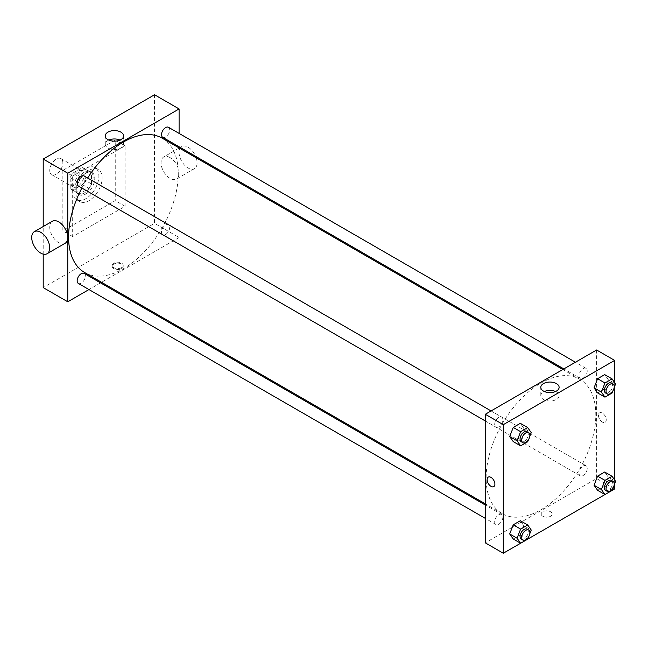 <?xml version="1.0" encoding="UTF-8"?>
<svg xmlns="http://www.w3.org/2000/svg" width="648" height="648" viewBox="0 0 648 648"><rect width="100%" height="100%" fill="white"/><g stroke="black" fill="none" stroke-linecap="round" stroke-linejoin="round"><path stroke-width="0.49" stroke-dasharray="3.24 2.43" d="M49.75 170.383A9.258 5.346 120 0 0 51.67 174.628A9.258 5.346 120 0 0 60.928 169.282A9.258 5.346 120 0 0 60.928 158.582A9.258 5.346 120 0 0 53.792 161.069A9.258 5.346 120 0 0 49.75 170.383M71.037 182.679A9.258 5.346 120 0 0 72.957 186.916A9.258 5.346 120 0 0 82.215 181.57A9.258 5.346 120 0 0 82.215 170.878A9.258 5.346 120 0 0 75.079 173.356A9.258 5.346 120 0 0 71.037 182.679M72.778 173.162L82.393 167.613A12.442 7.185 120 0 1 83.803 168.124A12.442 7.185 120 0 1 84.953 169.096L84.953 180.185A12.442 7.185 120 0 1 82.393 184.631L72.778 190.18A12.442 7.185 120 0 1 71.369 189.67A12.442 7.185 120 0 1 70.219 188.698L70.219 177.601A12.442 7.185 120 0 1 72.778 173.162L79.331 176.945L88.938 171.396L82.393 167.613M82.393 184.631L88.938 188.414L79.331 193.954L72.778 190.18M70.219 188.698L76.764 192.48L76.764 181.383L70.219 177.601M76.764 192.48A12.442 7.185 120 0 0 77.914 193.452A12.442 7.185 120 0 0 79.331 193.954M88.938 188.414A12.442 7.185 120 0 0 91.506 183.967L84.953 180.185M88.938 171.396A12.442 7.185 120 0 1 90.356 171.906A12.442 7.185 120 0 1 91.506 172.878L91.506 183.967M79.331 176.945A12.442 7.185 120 0 0 76.764 181.383M84.135 193.072A12.733 7.355 -60 0 1 77.768 193.703A12.733 7.355 -60 0 1 77.768 179.002A12.733 7.355 -60 0 1 90.501 171.647A12.733 7.355 -60 0 1 92.453 181.853A12.733 7.355 -60 0 1 84.135 193.072M85.771 194.019A12.733 7.355 120 0 0 94.09 182.801A12.733 7.355 120 0 0 92.138 172.595A12.733 7.355 120 0 0 82.328 176.005A12.733 7.355 120 0 0 76.764 188.819A12.733 7.355 120 0 0 79.404 194.651A12.733 7.355 120 0 0 85.771 194.019M91.506 172.878L84.953 169.096M72.673 191.184A18.525 10.692 120 0 0 76.513 199.665A18.525 10.692 120 0 0 95.037 188.973A18.525 10.692 120 0 0 95.037 167.581A18.525 10.692 120 0 0 80.757 172.538A18.525 10.692 120 0 0 72.673 191.184M75.946 193.072A18.525 10.692 120 0 0 79.785 201.552A18.525 10.692 120 0 0 98.31 190.86A18.525 10.692 120 0 0 98.31 169.468A18.525 10.692 120 0 0 84.038 174.434A18.525 10.692 120 0 0 75.946 193.072M62.848 170.383L62.848 230.891L115.247 200.637L115.247 140.138L62.848 170.383L72.673 176.062L72.673 236.561L125.072 206.307L125.072 145.808L72.673 176.062M125.072 145.808L115.247 140.138M154.54 94.762L154.54 223.325L43.205 287.607M43.205 254.113L43.205 226.549M121.589 268.58A5.5 3.175 0 0 0 123.201 266.336A5.5 3.175 0 0 0 117.701 263.161A5.5 3.175 0 0 0 112.201 266.336A5.5 3.175 0 0 0 115.595 269.268A5.5 3.175 0 0 0 121.589 268.58M179.099 147.93L179.099 237.508L154.54 223.325M179.099 237.508L101.534 282.293M100.537 282.868L88.954 289.551M84.151 175.997A5.792 3.345 -60 0 1 85.034 180.638A5.792 3.345 -60 0 1 81.251 185.741A5.792 3.345 -60 0 1 78.359 186.025M84.151 273.407A5.792 3.345 -60 0 1 85.034 278.041A5.792 3.345 -60 0 1 81.251 283.144A5.792 3.345 -60 0 1 78.359 283.435M161.514 232.081A5.792 3.345 120 0 0 162.713 234.73A5.792 3.345 120 0 0 168.504 231.385A5.792 3.345 120 0 0 168.504 224.702A5.792 3.345 120 0 0 164.041 226.249A5.792 3.345 120 0 0 161.514 232.081M179.099 133.415L179.099 146.78M168.504 127.3A5.792 3.345 -60 0 1 169.395 131.933A5.792 3.345 -60 0 1 165.613 137.036A5.792 3.345 -60 0 1 162.713 137.319M162.219 138.186A77.574 44.785 -60 0 1 174.109 200.345A77.574 44.785 -60 0 1 123.428 268.701A77.574 44.785 -60 0 1 84.645 272.541M81.859 188.05A77.574 44.785 -60 0 1 87.65 178.022M65.1 243.316A12.733 7.355 60 0 1 58.733 242.692A12.733 7.355 60 0 1 50.414 231.466A12.733 7.355 60 0 1 52.367 221.26M170.068 157.61A12.733 7.355 -120 0 0 163.701 156.978A12.733 7.355 -120 0 0 163.701 171.688A12.733 7.355 -120 0 0 176.434 179.034A12.733 7.355 -120 0 0 178.386 168.836A12.733 7.355 -120 0 0 170.068 157.61M125.072 206.307L115.247 200.637M72.673 236.561L62.848 230.891M108.823 140.065A9.161 5.289 0 0 0 105.268 144.245A9.161 5.289 0 0 0 114.429 149.534A9.161 5.289 0 0 0 123.59 144.245A9.161 5.289 0 0 0 120.901 140.511A9.161 5.289 0 0 0 120.034 140.065M121.589 267.632A5.5 3.175 180 0 1 115.595 268.321A5.5 3.175 180 0 1 112.201 265.38A5.5 3.175 180 0 1 117.701 262.205A5.5 3.175 180 0 1 123.201 265.38A5.5 3.175 180 0 1 121.589 267.632M196.198 157.804A12.733 7.355 60 0 1 194.449 168.642A12.733 7.355 60 0 1 181.715 161.287A12.733 7.355 60 0 1 181.715 146.578A12.733 7.355 60 0 1 188.082 147.209A12.733 7.355 60 0 1 195.647 156.338M540.95 509.757A77.574 44.785 120 0 0 591.632 441.401A77.574 44.785 120 0 0 579.741 379.242A77.574 44.785 120 0 0 519.963 400.019A77.574 44.785 120 0 0 486.105 478.086A77.574 44.785 120 0 0 502.168 513.597A77.574 44.785 120 0 0 540.95 509.757M498.774 426.789A5.792 3.345 -60 0 1 495.882 427.081A5.792 3.345 -60 0 1 495.882 420.398A5.792 3.345 -60 0 1 501.674 417.053A5.792 3.345 -60 0 1 502.872 419.702A5.792 3.345 -60 0 1 498.774 426.789M579.037 473.129A5.792 3.345 120 0 0 580.235 475.786A5.792 3.345 120 0 0 586.027 472.441A5.792 3.345 120 0 0 586.027 465.758A5.792 3.345 120 0 0 581.564 467.305A5.792 3.345 120 0 0 579.037 473.129M498.774 524.2A5.792 3.345 120 0 0 502.556 519.097A5.792 3.345 120 0 0 501.674 514.455A5.792 3.345 120 0 0 497.21 516.01A5.792 3.345 120 0 0 494.683 521.834A5.792 3.345 120 0 0 495.882 524.483A5.792 3.345 120 0 0 498.774 524.2M583.135 378.092A5.792 3.345 120 0 0 586.91 372.989A5.792 3.345 120 0 0 586.027 368.348A5.792 3.345 120 0 0 581.564 369.903A5.792 3.345 120 0 0 579.037 375.727A5.792 3.345 120 0 0 580.235 378.375A5.792 3.345 120 0 0 583.135 378.092M596.622 349.993L596.622 478.556L485.287 542.838M614.636 488.957L596.622 478.556M612.068 490.439L604.949 494.546M527.707 539.144L520.595 543.251M542.797 516.254A5.5 3.175 0 0 0 548.791 516.942A5.5 3.175 0 0 0 552.185 514.01A5.5 3.175 0 0 0 546.685 510.835A5.5 3.175 0 0 0 541.185 514.01A5.5 3.175 0 0 0 542.797 516.254A5.5 3.175 0 0 0 548.791 516.942A5.5 3.175 0 0 0 552.185 514.01A5.5 3.175 0 0 0 546.685 510.835A5.5 3.175 0 0 0 541.185 514.01A5.5 3.175 0 0 0 542.797 516.254M608.229 379.671L604.689 374.625L608.229 379.671L604.689 388.808L597.594 392.899L604.689 388.808L608.229 379.671L615.6 383.924M523.876 525.779L520.328 520.733L523.876 525.779L520.328 534.916L513.24 539.006L520.328 534.916L523.876 525.779L531.247 530.032M614.636 382.547L614.636 386.411M614.636 479.957L614.636 483.821M608.229 477.074L604.689 472.028L608.229 477.074L604.689 486.211L597.594 490.301L604.689 486.211L608.229 477.074L615.6 481.326M523.876 428.369L520.328 423.33L523.876 428.369L520.328 437.505L513.24 441.604L520.328 437.505L523.876 428.369L531.247 432.621M598.469 415.344A5.5 3.175 -120 0 0 600.866 420.876A5.5 3.175 -120 0 0 605.102 422.35A5.5 3.175 -120 0 0 605.102 416A5.5 3.175 -120 0 0 599.603 412.825A5.5 3.175 -120 0 0 598.469 415.344A5.5 3.175 -120 0 0 600.866 420.876A5.5 3.175 -120 0 0 605.102 422.35A5.5 3.175 -120 0 0 605.102 416A5.5 3.175 -120 0 0 599.603 412.825A5.5 3.175 -120 0 0 598.46 415.344M488.268 477.106L488.268 477.106A5.5 3.175 60 0 1 492.504 478.58A5.5 3.175 60 0 1 494.902 484.113A5.5 3.175 60 0 1 493.768 486.632L493.768 486.632M555.563 391.514A9.161 5.289 180 0 1 559.119 395.701A9.161 5.289 180 0 1 553.465 400.586A9.161 5.289 180 0 1 543.486 399.435A9.161 5.289 180 0 1 540.797 395.701A9.161 5.289 180 0 1 544.352 391.514M529.789 436.379L528.557 439.555M521.259 441.734A5.792 3.345 120 0 0 527.051 438.388A5.792 3.345 120 0 0 527.051 431.706M527.699 441.758L520.328 437.505M614.142 387.674L612.911 390.849M605.613 393.028A5.792 3.345 120 0 0 611.404 389.683A5.792 3.345 120 0 0 611.404 383M612.052 393.061L604.689 388.808M529.789 533.782L528.557 536.957M521.259 539.136A5.792 3.345 120 0 0 527.051 535.799A5.792 3.345 120 0 0 527.051 529.108M527.699 539.168L520.328 534.916M614.142 485.085L612.911 488.26M605.613 490.439A5.792 3.345 120 0 0 611.404 487.094A5.792 3.345 120 0 0 611.404 480.411M612.052 490.463L604.689 486.211M51.67 174.628L72.957 186.916M60.928 158.582L82.215 170.878M92.138 172.595L90.501 171.647M79.404 194.651L77.768 193.703M90.356 171.906L83.803 168.124M77.914 193.452L71.369 189.67M98.31 169.468L95.037 167.581M79.785 201.552L76.513 199.665M105.268 135.886L105.268 144.245M123.59 135.886L123.59 144.245M123.201 266.336L123.201 265.38M112.201 266.336L112.201 265.38M181.715 146.578L180.233 147.436M179.237 148.011L163.701 156.978M194.449 168.642L176.434 179.034M579.741 379.242L562.853 369.49M502.168 513.597L485.287 503.844M485.287 420.957L495.882 427.081M491.071 410.937L501.674 417.053M586.027 465.758L168.504 224.702M580.235 475.786L162.713 234.73M501.674 514.455L485.287 504.995M495.882 524.483L485.287 518.368M586.027 368.348L575.432 362.232M580.235 378.375L563.849 368.915M559.119 395.701L559.119 387.334M540.797 395.701L540.797 387.334"/><path stroke-width="0.97" d="M43.205 226.549L43.205 159.043L154.54 94.762L179.099 108.945L179.099 133.415M88.954 289.551L67.765 301.79L43.205 287.607L43.205 254.113M101.534 282.293L100.537 282.868M485.287 420.957L78.359 186.025A5.792 3.345 -60 0 1 78.359 179.342A5.792 3.345 -60 0 1 84.151 175.997L491.071 410.937M485.287 518.368L78.359 283.435A5.792 3.345 -60 0 1 78.359 276.745A5.792 3.345 -60 0 1 84.151 273.407L485.287 504.995M179.099 146.78L179.099 147.93M67.765 301.79L67.765 173.219L179.099 108.945M563.849 368.915L162.713 137.319A5.792 3.345 -60 0 1 162.713 130.637A5.792 3.345 -60 0 1 168.504 127.3L575.432 362.232M485.287 503.844L84.645 272.541A77.574 44.785 -60 0 1 81.859 188.05M87.65 178.022A77.574 44.785 -60 0 1 162.219 138.186L562.853 369.49M34.352 231.66L52.367 221.26A12.733 7.355 60 0 1 65.1 228.614A12.733 7.355 60 0 1 65.1 243.316L47.085 253.716A12.733 7.355 -120 0 0 47.085 239.015A12.733 7.355 -120 0 0 34.352 231.66A12.733 7.355 -120 0 0 32.4 241.866A12.733 7.355 -120 0 0 40.719 253.085A12.733 7.355 -120 0 0 47.085 253.716M67.765 173.219L43.205 159.043M120.901 132.143A9.161 5.289 180 0 1 123.59 135.886A9.161 5.289 180 0 1 114.429 141.167A9.161 5.289 180 0 1 105.268 135.886A9.161 5.289 180 0 1 110.921 130.993A9.161 5.289 180 0 1 120.901 132.143M120.034 140.065A9.161 5.289 0 0 0 108.823 140.065M195.647 156.338A12.733 7.355 60 0 1 196.198 157.804M520.595 543.251L503.294 553.238L485.287 542.838L485.287 414.275L596.622 349.993L614.636 360.393L614.636 382.547M614.636 483.821L614.636 488.957L612.068 490.439M612.911 488.26L612.052 490.463L527.707 539.144M597.594 392.899L594.054 387.852L597.594 378.716L604.689 374.625L597.594 378.716L594.054 387.852L597.594 392.899L604.965 397.151L601.417 392.113L604.965 382.976L612.052 378.877L615.6 383.924L614.142 387.674M513.24 539.006L509.693 533.96L513.24 524.823L520.328 520.733L513.24 524.823L509.693 533.96L513.24 539.006L520.611 543.259L517.064 538.221L520.611 529.084L527.699 524.985L531.247 530.032L529.789 533.782M614.636 386.411L614.636 479.957M503.294 553.238L503.294 424.675L614.636 360.393M597.594 490.301L594.054 485.263L597.594 476.126L604.689 472.028L597.594 476.126L594.054 485.263L597.594 490.301L604.965 494.562L601.417 489.515L604.965 480.379L612.052 476.288L615.6 481.326L614.142 485.085M513.24 441.604L509.693 436.558L513.24 427.421L520.328 423.33L513.24 427.421L509.693 436.558L513.24 441.604L520.611 445.856L517.064 440.81L520.611 431.673L527.699 427.583L531.247 432.621L529.789 436.379M503.294 424.675L485.287 414.275M543.486 391.076A9.161 5.289 180 0 1 540.797 387.334A9.161 5.289 180 0 1 549.958 382.045A9.161 5.289 180 0 1 559.119 387.334A9.161 5.289 180 0 1 553.465 392.218A9.161 5.289 180 0 1 543.486 391.076M494.902 484.113A5.5 3.175 60 0 1 493.768 486.632A5.5 3.175 60 0 1 488.268 483.457A5.5 3.175 60 0 1 488.268 477.106A5.5 3.175 60 0 1 492.504 478.58A5.5 3.175 60 0 1 494.902 484.113M493.768 486.632A5.5 3.175 60 0 1 488.268 483.457A5.5 3.175 60 0 1 488.268 477.106M544.352 391.514A9.161 5.289 180 0 1 555.563 391.514M528.557 439.555L527.699 441.758L520.611 445.856M528.687 432.653L527.051 431.706A5.792 3.345 120 0 0 522.588 433.253A5.792 3.345 120 0 0 520.061 439.085A5.792 3.345 120 0 0 521.259 441.734L522.895 442.673A5.792 3.345 120 0 0 528.687 439.336A5.792 3.345 120 0 0 528.687 432.653A5.792 3.345 120 0 0 524.224 434.2A5.792 3.345 120 0 0 521.697 440.024A5.792 3.345 120 0 0 522.895 442.673M517.064 440.81L509.693 436.558M520.611 431.673L513.24 427.421M527.699 427.583L520.328 423.33M612.911 390.849L612.052 393.061L604.965 397.151M613.04 383.948L611.404 383A5.792 3.345 120 0 0 606.941 384.556A5.792 3.345 120 0 0 604.414 390.38A5.792 3.345 120 0 0 605.613 393.028L607.257 393.976A5.792 3.345 120 0 0 613.04 390.631A5.792 3.345 120 0 0 613.04 383.948A5.792 3.345 120 0 0 608.577 385.495A5.792 3.345 120 0 0 606.05 391.327A5.792 3.345 120 0 0 607.257 393.976M601.417 392.113L594.054 387.852M604.965 382.976L597.594 378.716M612.052 378.877L604.689 374.625M528.557 536.957L527.699 539.168L520.611 543.259M528.687 530.056L527.051 529.108A5.792 3.345 120 0 0 522.588 530.663A5.792 3.345 120 0 0 520.061 536.487A5.792 3.345 120 0 0 521.259 539.136L522.895 540.084A5.792 3.345 120 0 0 528.687 536.738A5.792 3.345 120 0 0 528.687 530.056A5.792 3.345 120 0 0 524.224 531.603A5.792 3.345 120 0 0 521.697 537.435A5.792 3.345 120 0 0 522.895 540.084M517.064 538.221L509.693 533.96M520.611 529.084L513.24 524.823M527.699 524.985L520.328 520.733M613.04 481.351L611.404 480.411A5.792 3.345 120 0 0 606.941 481.958A5.792 3.345 120 0 0 604.414 487.782A5.792 3.345 120 0 0 605.613 490.439L607.257 491.378A5.792 3.345 120 0 0 613.04 488.041A5.792 3.345 120 0 0 613.04 481.351A5.792 3.345 120 0 0 608.577 482.906A5.792 3.345 120 0 0 606.05 488.73A5.792 3.345 120 0 0 607.257 491.378M601.417 489.515L594.054 485.263M604.965 480.379L597.594 476.126M612.052 476.288L604.689 472.028M180.233 147.436L179.237 148.011"/></g></svg>
